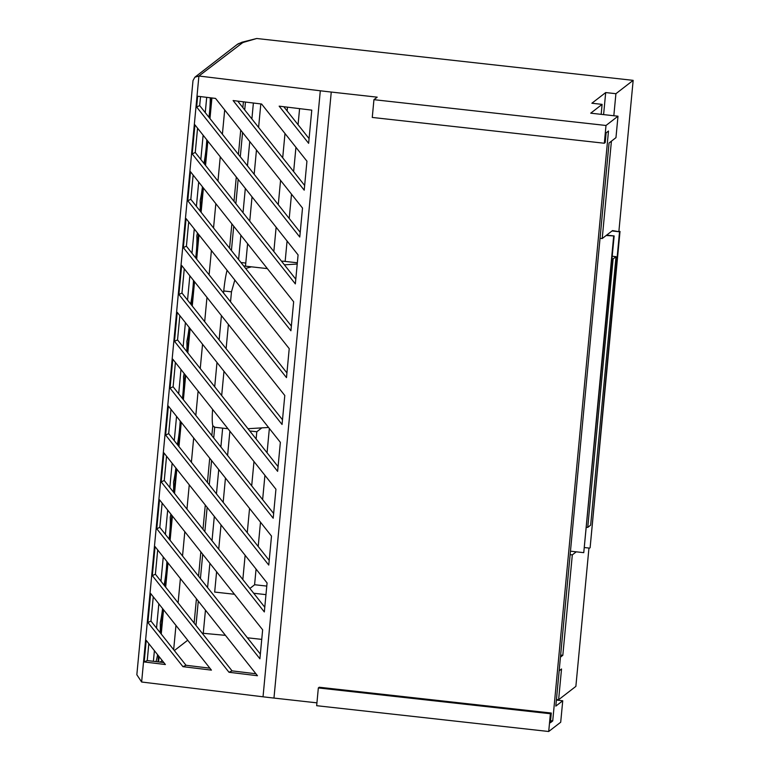 <?xml version="1.0" encoding="UTF-8"?>
<svg xmlns="http://www.w3.org/2000/svg" width="770" height="770" viewBox="0 0 770 770"><rect width="100%" height="100%" fill="white"/><g stroke="black" fill="none" stroke-linecap="round" stroke-linejoin="round"><path stroke-width="1.16" d="M233.118 100.552L261.598 104.017L306.941 161.19L304.208 190.171L233.118 100.552M192.202 153.865L194.935 124.875L298.086 254.908L295.343 283.899L192.202 153.865L195.262 152.47L197.563 128.186M183.337 247.584L186.08 218.603L289.222 348.637L286.488 377.627L183.337 247.584L186.407 246.188L188.698 221.904M172.788 359.186L275.939 489.219L273.196 518.21L170.045 388.176L172.788 359.186M268.769 565.074L271.502 536.084L168.361 406.05L165.617 435.031L268.769 565.074M156.762 528.759L159.496 499.769L262.647 629.812L259.904 658.793L156.762 528.759L159.823 527.363L162.124 503.079M228.998 672.268L257.478 675.733L155.068 546.633L152.325 575.623L228.998 672.268L232.059 670.872L255.919 673.779M182.952 666.666L211.432 670.131L150.641 593.497L147.898 622.487L182.952 666.666L186.013 665.27L209.873 668.177M244.504 42.042A6.92 6.545 -106.2 0 0 241.934 42.235L256.728 38.5L244.504 42.042A62.245 7.738 5.4 0 0 242.069 43.12L198.91 76.028L141.632 682.008L263.032 696.802L320.31 90.783A138.331 17.19 5.4 0 0 331.254 92.053L377.194 97.164L373.941 99.677L606 125.481L604.325 143.239L605.21 142.556L606.125 132.854L608.493 131.025L552.725 720.922L550.367 722.751L551.282 713.049L550.396 713.732L548.712 731.5L560.704 722.231L562.735 700.777L556.392 700.065M199.459 76.076L320.31 90.783M144.173 661.95L146.213 640.361L165.386 664.529L144.173 661.95L147.234 660.554L148.831 643.662M161.19 481.895L163.933 452.914L267.075 582.948L264.331 611.929L161.19 481.895L164.26 480.499L166.551 456.215M277.623 471.346L280.367 442.355L177.216 312.322L174.482 341.312L277.623 471.346M181.653 265.467L284.794 395.501L282.051 424.482L178.91 294.448L181.653 265.467M187.765 200.729L190.508 171.739L293.659 301.773L290.916 330.763L187.765 200.729L190.835 199.324L193.126 175.04M196.629 107.001L197.649 96.24L215.552 98.416L302.514 208.054L299.771 237.035L196.629 107.001L199.69 105.606L200.547 96.597M279.163 106.154L311.773 110.129L308.635 143.316L279.163 106.154M237.738 101.12L304.65 185.474M154.404 650.679L153.394 661.305L163.827 662.575M158.832 603.824L156.531 628.108L186.013 665.27M163.259 556.96L160.969 581.244L232.059 670.872M167.687 510.096L165.396 534.38L260.347 654.096M172.124 463.232L169.823 487.516L264.784 607.232M176.551 416.378L174.251 440.661L269.211 560.368M180.979 369.513L178.688 393.797L273.639 513.503M185.406 322.649L183.116 346.933L278.066 466.639M189.844 275.785L187.543 300.069L282.503 419.785M194.271 228.921L191.971 253.214L286.931 372.921M198.698 182.066L196.398 206.35L291.358 326.056M203.126 135.202L200.835 159.486L295.786 279.192M206.707 97.338L205.263 112.622L300.223 232.338M283.784 106.722L309.078 138.61M266.776 586.086L254.591 584.728M600.042 238.305L602.217 238.546L611.418 141.17M613.661 236.323L583.756 552.658L614.152 235.947L606.163 235.495L602.217 238.546M606.163 235.495L612.525 230.577L619.523 231.789L612.025 230.952M570.137 554.631L572.312 554.881L576.258 551.83L570.464 551.185M572.312 554.881L562.822 655.309L560.444 657.147M588.954 548.048L575.873 686.378L558.625 699.718L561.532 668.976L559.155 670.814M562.735 700.777L555.815 706.119L609.051 143.008L615.962 137.657L617.992 116.203L590.725 113.18L602.101 104.374L591.88 103.238L605.692 92.564L615.913 93.699L633.161 80.359L618.897 231.289M615.913 93.699L613.825 115.741M602.101 104.374L601.168 114.335M556.45 699.478L558.625 699.718M551.282 713.049L319.223 687.244L318.337 687.937L316.663 705.695L548.712 731.5M331.254 92.053L273.966 698.072L316.932 702.846M273.966 698.072A138.331 17.19 -174.6 0 1 263.032 696.802M256.728 38.5L633.161 80.359M617.992 116.203L606 125.481M249.884 588.453L254.581 584.815L256.064 569.068M265.968 594.632L253.705 593.266M247.988 428.717L268.547 427.466M245.774 263.061L240.962 262.531M281.868 261.646L282.523 261.136L297.345 262.782M297.22 264.043L284.39 264.832M550.56 720.682L552.725 720.922M373.941 99.677L372.266 117.444L604.325 143.239M318.337 687.937L550.396 713.732M162.201 660.516L160.122 662.123M202.183 633.21L225.437 635.346M247.42 637.791L261.742 639.379M187.716 640.236L174.357 650.563M157.994 661.863L158.553 655.915M160.689 633.335L162.98 609.051M165.117 586.48L167.408 562.196M169.544 539.616L171.845 515.332M173.972 492.752L176.272 468.468M178.409 445.888L180.7 421.604M182.837 399.033L185.127 374.749M187.264 352.169L189.564 327.885M191.691 305.305L193.992 281.021M196.129 258.441L198.419 234.157M200.556 211.586L202.847 187.303M204.984 164.722L207.284 140.438M209.411 117.858L211.298 97.906M212.597 409.38A24.207 3.157 -83.7 0 0 212.79 425.666L214.724 427.196M203.299 632.882L205.455 610.148M207.582 587.568L209.883 563.284M212.019 540.713L214.31 516.429M216.447 493.849L218.738 469.565M220.874 446.985L222.655 428.139M238.594 259.538L240.894 235.254M243.022 212.674L245.322 188.39M247.459 165.82L249.75 141.526M251.886 118.955L253.388 103.026M214.705 386.752L216.996 362.468M219.132 339.897L221.423 315.613M223.56 293.033L223.752 290.973L231.481 291.83L234.821 280.059M227.073 270.28A24.207 3.157 96.3 0 0 223.752 290.973M224.696 109.937L222.395 134.221M220.258 156.801L217.968 181.085M215.831 203.665L213.54 227.949M211.403 250.529L209.103 274.813M206.976 297.384L204.676 321.668M202.539 344.248L200.248 368.532M198.111 391.112L195.821 415.396M193.684 437.976L191.383 462.26M189.256 484.84L186.956 509.124M184.819 531.695L182.528 555.979M180.392 578.559L178.101 602.843M175.964 625.423L173.664 649.707M158.601 661.931L159.111 656.618M161.238 634.037L163.538 609.753M165.666 587.173L167.966 562.889M170.103 540.309L172.393 516.025M174.53 493.454L176.821 469.171M178.958 446.59L181.258 422.307M183.385 399.726L185.685 375.442M187.822 352.862L190.113 328.578M192.25 306.008L194.541 281.724M196.677 259.144L198.978 234.86M201.105 212.279L203.405 187.995M205.542 165.415L207.833 141.131M209.969 118.561L211.914 97.973M162.576 608.55A24.207 3.157 -83.7 0 1 160.237 622.92A24.207 3.157 -83.7 0 1 160.198 632.728M157.609 654.721A24.207 3.157 -83.7 0 1 156.021 661.622M166.888 561.532A24.207 3.157 -83.7 0 1 164.097 585.19M170.882 514.119A24.207 3.157 -83.7 0 1 170.218 517.363A24.207 3.157 -83.7 0 1 169.121 539.087M175.868 467.958A24.207 3.157 -83.7 0 1 173.539 482.184A24.207 3.157 -83.7 0 1 173.491 492.146M180.19 420.959A24.207 3.157 -83.7 0 1 177.37 444.588M184.155 373.517A24.207 3.157 -83.7 0 1 183.52 376.617A24.207 3.157 -83.7 0 1 182.413 398.494M189.151 327.365A24.207 3.157 -83.7 0 1 186.841 341.437A24.207 3.157 -83.7 0 1 186.792 351.572M193.482 280.386A24.207 3.157 -83.7 0 1 190.652 303.986M197.438 232.915A24.207 3.157 -83.7 0 1 196.822 235.88A24.207 3.157 -83.7 0 1 195.696 257.902M202.443 186.783A24.207 3.157 -83.7 0 1 200.152 200.691A24.207 3.157 -83.7 0 1 200.084 210.99M206.784 139.803A24.207 3.157 -83.7 0 1 203.925 163.384M210.239 97.771A24.207 3.157 -83.7 0 1 208.978 117.309M221.683 395.549L223.974 371.265M226.111 348.695L228.401 324.411M230.538 301.83L231.481 291.83M245.659 268.451L251.472 266.834L243.695 265.968M251.472 266.834L267.344 268.605M260.818 103.931L258.595 127.416M256.468 149.996L254.167 174.28M252.031 196.86L249.74 221.144M247.603 243.724L245.486 266.17M285.15 261.425L287.075 241.039M289.212 218.459L291.503 194.175M293.639 171.595L295.94 147.311M298.067 124.73L299.588 108.647M287.48 107.174L287.123 110.938M284.996 133.518L282.696 157.802M280.569 180.382L278.268 204.666M276.132 227.237L273.841 251.52M261.81 427.879L256.805 431.749L249.769 430.959M234.455 594.267L214.676 592.072L216.601 571.754M218.728 549.174L221.028 524.89M223.165 502.31L225.456 478.026M227.593 455.455L229.883 431.171M242.829 579.56L245.13 555.276M247.257 532.696L249.557 508.412M251.694 485.832L253.984 461.548M256.121 438.967L256.805 431.749M258.2 546.488L260.501 522.204M262.628 499.624L264.928 475.34M267.065 452.77L269.356 428.486M605.692 92.564L603.603 114.605M560.647 655.068L562.822 655.309M613.122 258.903L587.741 527.412L590.648 525.159L616.029 256.66L613.122 258.903L611.996 258.778M616.029 256.66L612.237 256.237M587.741 527.412L586.615 527.286M619.523 231.789L590.118 547.74L620.014 231.404M589.618 548.125L584.69 547.576M614.152 235.947L606.654 235.11M583.756 552.658L576.258 551.83M198.91 76.028L194.858 77.221L193.001 80.59L136.839 674.741L141.632 682.008M147.234 660.554L153.394 661.305M156.531 628.108L150.968 621.082L153.259 596.798M150.968 621.082L147.898 622.487M160.969 581.244L155.396 574.228L157.696 549.944M155.396 574.228L152.325 575.623M159.823 527.363L165.396 534.38M164.26 480.499L169.823 487.516M174.251 440.661L168.688 433.635L170.978 409.351M168.688 433.635L165.617 435.031M178.688 393.797L173.115 386.771L175.406 362.487M173.115 386.771L170.045 388.176M183.116 346.933L177.543 339.917L179.843 315.633M177.543 339.917L174.482 341.312M187.543 300.069L181.97 293.052L184.271 268.769M181.97 293.052L178.91 294.448M186.407 246.188L191.971 253.214M190.835 199.324L196.398 206.35M195.262 152.47L200.835 159.486M199.69 105.606L205.263 112.622M195.984 625.394L198.285 601.11M200.421 578.54L202.712 554.256M204.849 531.675L207.14 507.392M209.276 484.811L211.577 460.527M213.704 437.947L214.715 427.254M212.79 425.666L211.846 435.608M209.719 458.189L207.419 482.472M205.282 505.053L202.991 529.337M200.855 551.907L198.564 576.191M196.427 598.771L194.136 623.055M243.407 101.804L242.858 107.579M240.721 130.149L238.43 154.433M236.294 177.013L234.003 201.297M231.866 223.877L229.566 248.161M231.423 250.5L233.724 226.216M235.861 203.636L238.151 179.352M240.288 156.782L242.579 132.498M244.716 109.918L245.457 102.054M242.069 43.12A6.92 6.805 -127.7 0 0 237.189 44.477L241.934 42.235M214.224 427.206L227.949 428.726M194.858 77.221L237.189 44.477"/></g></svg>
